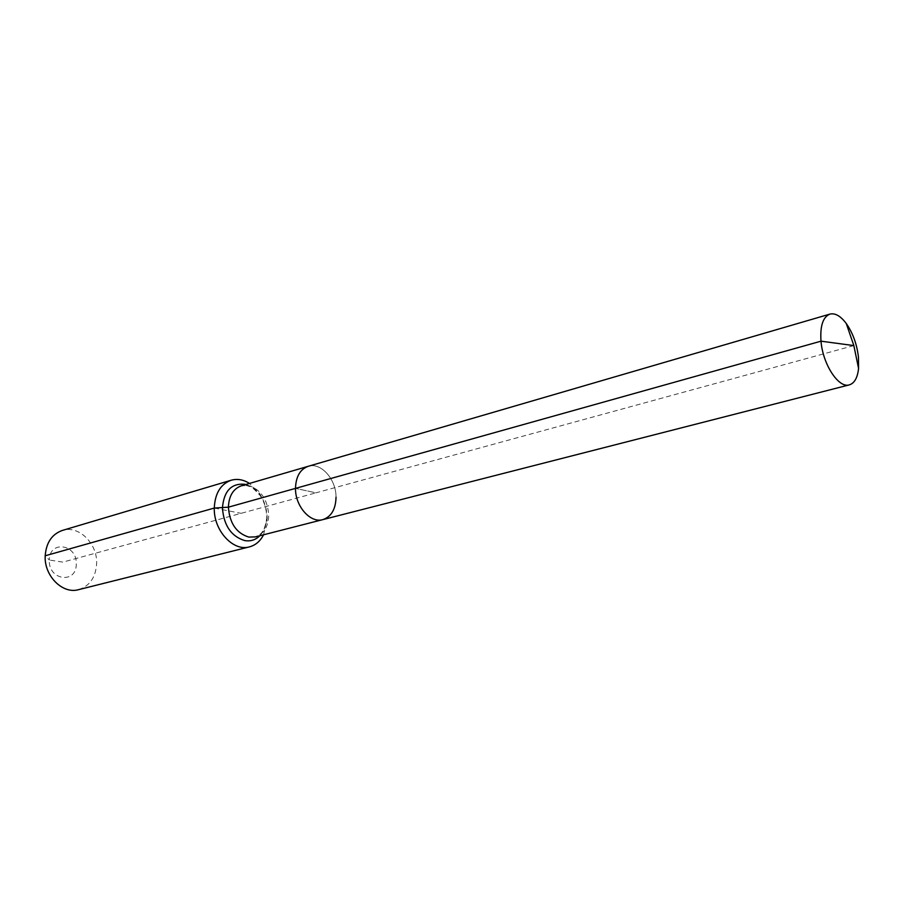 <?xml version="1.0" encoding="UTF-8"?>
<svg xmlns="http://www.w3.org/2000/svg" width="904" height="904" viewBox="0 0 904 904"><rect width="100%" height="100%" fill="white"/><g stroke="black" fill="none" stroke-linecap="round" stroke-linejoin="round"><path stroke-width="0.68" stroke-dasharray="4.52 3.39" d="M322.841 519.619C331.339 516.704 335.734 509.223 336.028 497.177C336.243 479.335 320.875 462.023 308.241 466.294C320.875 462.023 336.243 479.335 336.028 497.177M853.851 345.588L316.004 492.827L295.495 488.386L316.004 492.827L62.884 562.118L49.324 560.028C48.104 580.334 76.467 584.346 76.264 564.186C77.563 544.332 49.437 539.643 49.324 560.028L45.2 555.768M78.58 589.657C89.665 586.041 95.688 577.419 96.626 563.791C97.7 543.688 78.738 524.908 62.365 530.433M263.572 534.784L267.155 518.444C267.019 509.314 264.476 500.974 259.516 493.426L249.515 483.425M214.282 508.059L241.108 513.336M259.798 535.744C263.821 531.495 266.07 525.857 266.567 518.839C265.041 531.1 259.957 534.456 260.442 534.004L255.323 536.897C263.844 534.015 268.307 526.772 268.737 515.19C267.55 499.562 260.894 489.685 248.803 485.584L241.345 485.81L246.713 485.595L249.979 486.612C250.758 486.013 254.171 489.019 260.216 495.618C256.216 489.832 251.402 486.137 245.775 484.521M267.087 521.088L266.635 516.636C266.522 508.952 264.375 501.957 260.216 495.618L259.516 493.426"/><path stroke-width="1.36" d="M249.515 483.425C243.402 479.595 237.3 478.532 231.198 480.227C220.621 484.092 214.982 493.369 214.282 508.059L228.396 507.178C228.904 495.878 233.221 488.759 241.345 485.81L308.241 466.294C300.128 469.255 295.879 476.623 295.495 488.386L821.001 341.181C822.787 364.391 838.675 388.55 849.319 384.878C854.449 383.262 857.534 377.793 858.574 368.47L858.472 357.317C856.935 344.243 852.867 332.977 846.257 323.496C840.618 316.004 835.183 312.874 829.94 314.095C822.968 316.92 819.984 325.948 821.001 341.181L853.851 345.588L858.574 368.47M829.94 314.095L308.241 466.294C300.128 469.255 295.879 476.623 295.495 488.386C295.179 506.24 310.456 523.472 322.841 519.619C331.339 516.704 335.734 509.223 336.028 497.177M231.198 480.227L62.365 530.433C51.946 534.174 46.228 542.615 45.2 555.768C43.968 575.791 62.602 594.425 78.58 589.657L249.436 546.875C255.561 545.225 260.273 541.191 263.572 534.784M322.841 519.619L255.323 536.897L248.792 537.089C236.43 533.224 229.627 523.258 228.396 507.178L295.495 488.386C295.179 506.24 310.456 523.472 322.841 519.619L849.319 384.878M45.2 555.768L214.282 508.059C213.559 530.456 233.232 551.813 249.436 546.875M245.775 484.521L244.826 484.295C231.401 483.086 223.932 490.951 222.429 507.901C223.774 525.506 231.221 536.411 244.781 540.603C250.577 541.541 255.583 539.925 259.798 535.744M853.851 345.588L846.257 323.496"/></g></svg>

